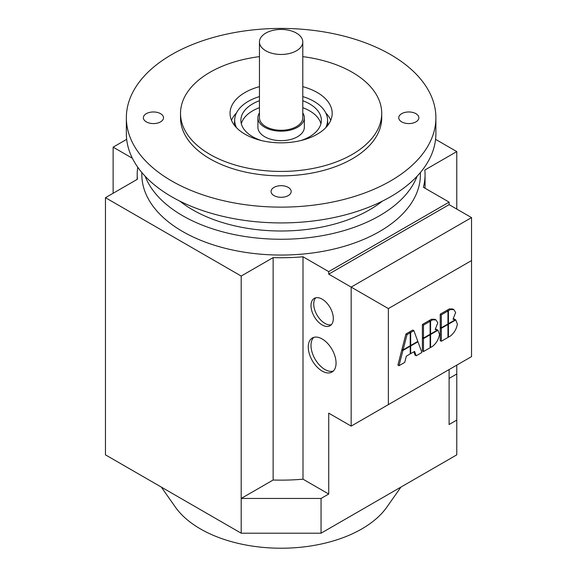 <?xml version="1.0" encoding="UTF-8"?>
<svg xmlns="http://www.w3.org/2000/svg" width="577" height="577" viewBox="0 0 577 577"><rect width="100%" height="100%" fill="white"/><g stroke="black" fill="none" stroke-linecap="round" stroke-linejoin="round"><path stroke-width="0.87" d="M236.483 127.683A46.427 26.809 180 0 1 234.724 119.309A46.427 26.809 180 0 1 259.455 96.59M302.788 96.59A46.427 26.809 180 0 1 313.953 101.343A46.427 26.809 180 0 1 327.52 119.309A46.427 26.809 180 0 1 325.753 127.683M161.315 487.089L175.379 507.111A114.109 65.879 0 0 0 200.428 528.921A114.109 65.879 0 0 0 386.857 507.111L400.928 487.089M313.794 337.379A19.654 11.345 -120 0 0 312.46 353.427A19.654 11.345 -120 0 0 324.894 369.496A19.654 11.345 -120 0 0 333.261 371.09M322.161 338.973A19.654 11.345 60 0 1 334.999 356.297A19.654 11.345 60 0 1 331.984 372.05A19.654 11.345 60 0 1 322.161 371.076A19.654 11.345 60 0 1 309.315 353.751A19.654 11.345 60 0 1 312.33 337.999A19.654 11.345 60 0 1 322.161 338.973M315.756 297.804A15.788 9.117 -120 0 0 314.992 310.714A15.788 9.117 -120 0 0 324.894 323.372A15.788 9.117 -120 0 0 331.299 324.736M322.161 299.167A15.788 9.117 60 0 1 332.475 313.08A15.788 9.117 60 0 1 330.051 325.731A15.788 9.117 60 0 1 322.161 324.952A15.788 9.117 60 0 1 311.847 311.039A15.788 9.117 60 0 1 314.263 298.388A15.788 9.117 60 0 1 322.161 299.167M302.788 112.962A23.217 13.401 180 0 1 304.339 117.773A23.217 13.401 180 0 1 290.007 130.157A23.217 13.401 180 0 1 264.706 127.25A23.217 13.401 180 0 1 257.905 117.773A23.217 13.401 180 0 1 259.455 112.962M257.905 117.773L257.905 127.25A23.217 13.401 0 0 0 264.706 136.727A23.217 13.401 0 0 0 290.007 139.634A23.217 13.401 0 0 0 304.339 127.25L304.339 117.773M302.788 41.955L302.788 117.773A21.666 12.506 180 0 1 289.409 129.327A21.666 12.506 180 0 1 265.802 126.615A21.666 12.506 180 0 1 259.455 117.773L259.455 41.955A21.666 12.506 180 0 1 272.827 30.393A21.666 12.506 180 0 1 296.441 33.105A21.666 12.506 180 0 1 302.788 41.955A21.666 12.506 180 0 1 289.409 53.51A21.666 12.506 180 0 1 265.802 50.798A21.666 12.506 180 0 1 259.455 41.955M420.409 172.516L420.409 174.636A139.288 80.419 180 0 1 334.422 248.932A139.288 80.419 180 0 1 182.628 231.5A139.288 80.419 180 0 1 141.834 174.636L141.834 172.516M417.121 176.216A139.288 80.419 180 0 1 320.127 236.043A139.288 80.419 180 0 1 182.628 215.704A139.288 80.419 180 0 1 145.123 176.216M382.335 201.164A124.971 72.154 180 0 1 369.489 209.862A124.971 72.154 180 0 1 179.901 201.164M261.388 140.55A40.239 23.231 180 0 1 252.668 136.727A40.239 23.231 180 0 1 240.883 120.297A40.239 23.231 180 0 1 259.455 100.723M302.788 100.723A40.239 23.231 180 0 1 309.575 103.874A40.239 23.231 180 0 1 321.36 120.297A40.239 23.231 180 0 1 300.855 140.55M320.906 123.774A40.239 23.231 0 0 0 309.575 110.82A40.239 23.231 0 0 0 302.788 107.675M259.455 107.675A40.239 23.231 0 0 0 241.337 123.774M390.557 180.954A154.766 89.356 180 0 1 221.893 200.327A154.766 89.356 180 0 1 126.356 117.773A154.766 89.356 180 0 1 171.686 54.591A154.766 89.356 180 0 1 340.343 35.219A154.766 89.356 180 0 1 435.887 117.773A154.766 89.356 180 0 1 390.557 180.954M435.887 117.773L435.887 133.568A154.766 89.356 180 0 1 390.557 196.75A154.766 89.356 180 0 1 221.893 216.123A154.766 89.356 180 0 1 126.356 133.568L126.356 117.773M302.788 56.633A100.6 58.082 180 0 1 381.722 113.352A100.6 58.082 180 0 1 352.251 154.42A100.6 58.082 180 0 1 242.621 167.005A100.6 58.082 180 0 1 180.522 113.352A100.6 58.082 180 0 1 209.985 72.284A100.6 58.082 180 0 1 259.455 56.633M381.722 113.352L381.722 117.773A100.6 58.082 180 0 1 352.251 158.841A100.6 58.082 180 0 1 242.621 171.434A100.6 58.082 180 0 1 180.522 117.773L180.522 113.352M302.788 86.651A51.072 29.485 180 0 1 332.193 113.352A51.072 29.485 180 0 1 317.235 134.203A51.072 29.485 180 0 1 261.576 140.593A51.072 29.485 180 0 1 230.05 113.352A51.072 29.485 180 0 1 245.009 92.5A51.072 29.485 180 0 1 259.455 86.651M330.751 120.297A51.072 29.485 0 0 0 325.753 112.919M288.233 187.381A10.061 5.806 180 0 1 291.183 191.492A10.061 5.806 180 0 1 284.973 196.858A10.061 5.806 180 0 1 274.01 195.596A10.061 5.806 180 0 1 271.06 191.492A10.061 5.806 180 0 1 277.27 186.126A10.061 5.806 180 0 1 288.233 187.381M415.916 113.669A10.061 5.806 180 0 1 418.859 117.773A10.061 5.806 180 0 1 412.649 123.139A10.061 5.806 180 0 1 401.686 121.877A10.061 5.806 180 0 1 398.743 117.773A10.061 5.806 180 0 1 404.953 112.407A10.061 5.806 180 0 1 415.916 113.669M160.55 113.669A10.061 5.806 180 0 1 163.5 117.773A10.061 5.806 180 0 1 157.29 123.139A10.061 5.806 180 0 1 146.327 121.877A10.061 5.806 180 0 1 143.377 117.773A10.061 5.806 180 0 1 149.587 112.407A10.061 5.806 180 0 1 160.55 113.669M236.483 112.919A51.072 29.485 0 0 0 231.485 120.297M113.135 193.259L113.135 147.157L126.68 139.338M113.135 147.157L132.385 158.264M137.759 167.236A143.933 83.095 0 0 0 137.189 174.636A143.933 83.095 0 0 0 137.413 179.245L105.461 197.687L241.193 276.051L273.137 257.609A143.933 83.095 0 0 0 302.997 256.772L328.724 271.623L328.724 274.147L449.101 204.647L449.101 202.123L328.724 271.623M449.101 202.123L423.381 187.273A143.933 83.095 0 0 0 425.054 174.636A143.933 83.095 0 0 0 424.831 170.027L456.782 151.585L435.563 139.338M302.997 256.772L302.997 479.177A143.933 83.095 180 0 1 273.137 480.014L241.193 498.456L241.193 533.206L105.461 454.849L105.461 197.687M449.101 378.418L456.782 373.99L456.782 365.126M456.782 209.083L456.782 151.585M456.782 373.99L456.782 420.092L449.101 424.528L449.101 369.554M351.162 426.107L388.364 404.621L388.364 308.587L471.539 260.566L471.539 217.601L351.162 287.101L351.162 426.107L328.724 413.154L328.724 494.027L321.05 498.456L241.193 498.456L241.193 276.051M241.193 533.206L321.05 533.206L321.05 498.456M321.05 533.206L456.782 454.849L456.782 420.092M273.137 257.609L273.137 480.014M328.724 494.027L302.997 479.177M447.961 310.989L447.961 323.957L441.326 327.786L441.326 314.818L447.961 310.989L446.865 310.354L440.229 314.184L441.326 314.818M440.229 314.184L440.229 327.159L441.326 327.786M455.801 319.939L457.373 324.086C456.551 328.912 454.25 332.879 450.478 335.987L448.423 337.17L448.423 324.195L455.801 319.939L455.361 319.687M447.961 336.896L448.423 337.17M447.961 323.928L448.423 324.195M430.11 321.288L430.11 334.256L423.475 338.093L423.475 325.118L430.11 321.288L429.021 320.653L422.386 324.49L423.475 325.118M422.386 324.49L422.386 337.458L423.475 338.093M437.957 330.246L439.53 334.386C438.708 339.211 436.407 343.178 432.635 346.287L430.579 347.469L430.579 334.501L437.957 330.246L437.51 329.986M430.11 347.203L430.579 347.469M430.11 334.234L430.579 334.501M410.225 345.738L403.085 349.864L407.023 334.624L410.225 332.77L410.225 345.738L410.673 345.998L417.972 341.779L421.902 352.482L416.176 355.785L414.567 351.407L410.673 353.658L410.673 345.998M407.023 334.624L405.927 333.989L401.996 349.229L403.085 349.864M405.927 333.989L409.136 332.136L410.225 332.77M402.926 350.463L410.225 346.25L410.225 353.917L406.331 356.16L404.722 362.399L398.995 365.71L402.926 350.463L401.83 349.835L402.436 349.489M409.785 345.998L410.225 346.25M401.83 349.835L397.899 365.075L398.995 365.71M417.532 341.526L417.972 341.779M413.853 351.819L415.079 355.158L416.176 355.785M410.225 353.405L410.673 353.658M417.813 341.36L410.673 345.486L410.673 332.511L413.875 330.664L417.813 341.36M410.225 345.226L410.673 345.486M409.576 332.395L409.576 331.883L410.673 332.511M409.576 331.883L412.786 330.03L413.875 330.664M430.11 334.768L430.11 347.743L423.475 351.573L423.475 338.605L430.11 334.768L429.67 334.516M423.475 338.605L422.386 337.971L422.386 350.939L423.475 351.573M422.386 337.971L422.826 337.718M437.792 322.817L435.181 329.517L437.539 329.972L430.579 333.989L430.579 321.021L432.635 319.831L436.017 319.932L437.792 322.817M435.599 328.969L437.539 329.972M430.11 333.722L430.579 333.989M429.483 320.927L429.483 320.386L430.579 321.021M429.483 320.386L431.538 319.204L434.921 319.305L436.017 319.932M447.961 324.469L447.961 337.437L441.326 341.267L441.326 328.299L447.961 324.469L447.514 324.209M441.326 328.299L440.229 327.664L440.229 340.639L441.326 341.267M440.229 327.664L440.669 327.411M455.642 312.51L453.024 319.218L455.383 319.672L448.423 323.69L448.423 310.714L450.478 309.532L453.861 309.633L455.642 312.51M453.45 318.663L455.383 319.672M447.961 323.416L448.423 323.69M447.334 310.621L447.334 310.087L448.423 310.714M447.334 310.087L449.382 308.897L452.765 308.998L453.861 309.633M328.724 274.147L388.364 308.587M471.539 260.566L471.539 356.608L388.364 404.621M471.539 217.601L449.101 204.647M431.538 319.204L432.635 319.831M449.382 308.897L450.478 309.532M234.724 119.309L234.341 125.187M137.189 179.375L137.189 174.636M425.054 188.239L425.054 174.636M327.52 119.309L327.895 125.187"/></g></svg>
